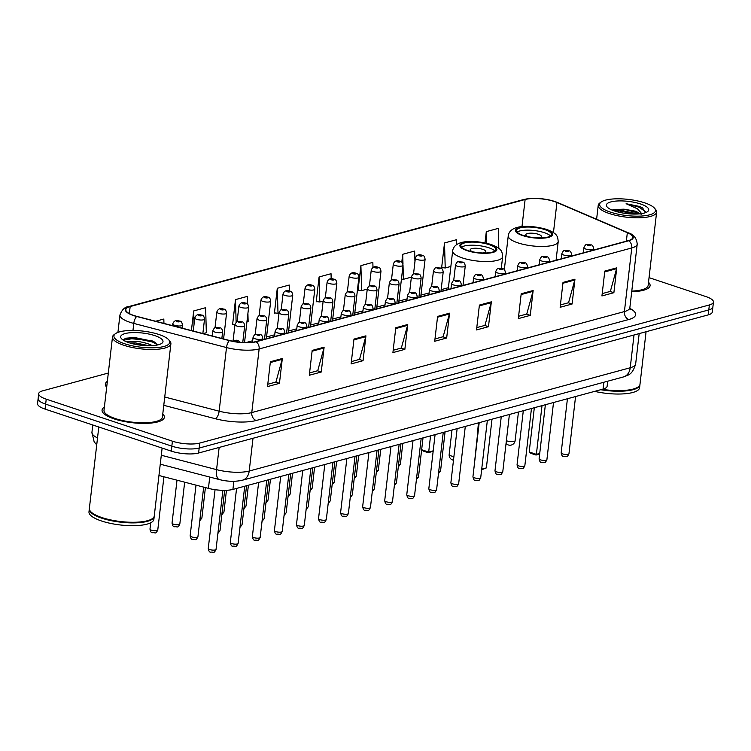 <?xml version="1.0" encoding="UTF-8"?>
<svg xmlns="http://www.w3.org/2000/svg" width="751" height="751" viewBox="0 0 751 751"><rect width="100%" height="100%" fill="white"/><g stroke="black" fill="none" stroke-linecap="round" stroke-linejoin="round"><path stroke-width="1.13" d="M607.7 381.198L607.127 386.221A19.601 5.661 -173.4 0 1 603.044 389.093L232.913 489.417A19.601 5.661 -173.4 0 1 208.431 488.366L158.949 475.486M108.322 373.04L42.779 390.802A19.601 5.661 6.6 0 0 38.705 393.674L37.55 403.616A19.601 5.661 6.6 0 0 45.079 409.107L171.275 451.126A19.601 5.661 6.6 0 0 198.602 453.013L708.221 314.885A19.601 5.661 6.6 0 0 712.295 312.012L712.877 307.037A19.601 5.661 6.6 0 1 708.794 309.91A19.601 5.661 6.6 0 0 712.877 307.037L713.45 302.071A19.601 5.661 6.6 0 0 705.921 296.579L649.042 277.635M38.705 393.674A19.601 5.661 6.6 0 0 46.224 399.166L172.42 441.184L171.848 446.16A19.601 5.661 6.6 0 0 199.184 448.047L708.794 309.91L199.184 448.047A19.601 5.661 6.6 0 1 171.848 446.16L45.651 404.132L171.848 446.16L171.275 451.126M38.123 398.65A19.601 5.661 6.6 0 0 45.651 404.132A19.601 5.661 6.6 0 1 38.123 398.65M114.105 418.88A31.364 9.068 6.6 0 0 146.454 423.357A31.364 9.068 6.6 0 0 164.366 417.303A31.364 9.068 6.6 0 0 162.779 413.951A31.364 9.068 6.6 0 1 164.366 417.303A31.364 9.068 6.6 0 1 146.454 423.357A31.364 9.068 6.6 0 1 114.105 418.88A31.364 9.068 6.6 0 1 102.061 410.093A31.364 9.068 6.6 0 0 114.105 418.88M631.704 291.717A31.364 9.068 6.6 0 0 650.094 285.643A31.364 9.068 6.6 0 0 648.507 282.292A31.364 9.068 6.6 0 1 650.094 285.643A31.364 9.068 6.6 0 1 631.704 291.717M133.847 315.476A20.906 6.046 -173.4 0 1 125.821 309.619A20.906 6.046 -173.4 0 1 130.167 306.558L525.118 199.503A20.906 6.046 -173.4 0 1 556.932 202.517L627.338 232.697A20.906 6.046 -173.4 0 1 632.708 237.56A20.906 6.046 -173.4 0 1 628.362 240.62L255.734 341.621A20.906 6.046 -173.4 0 1 229.618 340.503L136.889 316.368A20.906 6.046 -173.4 0 1 133.847 315.476M133.528 315.561A21.432 6.196 6.6 0 0 136.644 316.481L229.374 340.616A21.432 6.196 6.6 0 0 256.138 341.761L628.765 240.752A21.432 6.196 6.6 0 0 627.723 232.641L557.317 202.451A21.432 6.196 6.6 0 0 524.714 199.362L129.763 306.417A21.432 6.196 6.6 0 0 133.528 315.561M456.589 244.666L456.448 239.719L444.508 242.958L441.635 267.807L442.283 267.638M372.984 267.506L372.843 262.381L360.902 265.619L358.02 290.468L358.668 290.299M247.652 304.296L247.426 296.373L235.485 299.611L232.613 324.47L233.261 324.291M289.407 291.078L289.238 285.042L277.288 288.281L274.415 313.139L275.063 312.96M331.182 278.874L331.041 273.711L319.091 276.95L316.218 301.799L316.866 301.63M104.37 407.192A31.364 9.068 6.6 0 0 102.061 410.093A31.364 9.068 6.6 0 1 104.37 407.192M172.42 441.184A19.601 5.661 6.6 0 0 199.757 443.071L709.366 304.944A19.601 5.661 6.6 0 0 713.45 302.071M533.144 290.515L530.272 315.364L518.331 318.602L521.203 293.744L533.144 290.515A5.229 4.055 -105.2 0 1 532.985 291.35L521.11 294.57M574.956 279.175L572.074 304.033L560.133 307.272L563.006 282.414L574.956 279.175A5.229 4.055 -105.2 0 1 574.787 280.02L562.912 283.24M616.759 267.844L613.877 292.702L601.936 295.941L604.808 271.083L616.759 267.844A5.229 4.055 -105.2 0 1 616.59 268.689L604.715 271.909M407.737 324.507L404.855 349.356L392.914 352.595L395.786 327.746L407.737 324.507A5.229 4.055 -105.2 0 1 407.568 325.343L395.693 328.562M365.934 335.838L363.052 360.687L351.111 363.925L353.984 339.076L365.934 335.838A5.229 4.055 -105.2 0 1 365.765 336.683L353.89 339.893M324.122 347.169L321.25 372.017L309.309 375.256L312.181 350.407L324.122 347.169A5.229 4.055 -105.2 0 1 323.963 348.013L312.087 351.233M282.32 358.499L279.447 383.348L267.506 386.587L270.379 361.738L282.32 358.499A5.229 4.055 -105.2 0 1 282.16 359.344L270.285 362.564M491.342 301.846L488.469 326.694L476.519 329.933L479.401 305.075L491.342 301.846A5.229 4.055 -105.2 0 1 491.182 302.681L479.307 305.901M449.539 313.176L446.667 338.025L434.716 341.264L437.598 316.415L449.539 313.176A5.229 4.055 -105.2 0 1 449.38 314.012L437.495 317.232M414.946 261.677L414.646 251.05L402.705 254.289L401.785 262.193M498.824 248.393L498.251 228.388L486.31 231.627L485.005 242.883M203.099 333.604L206.337 332.731L205.624 307.703L193.683 310.942L191.411 330.562M163.943 323.409L163.821 319.044L155.654 321.25M446.667 338.025L442.921 336.777M434.989 338.936L443.137 336.72L449.38 314.012M488.469 326.694L484.733 325.446M476.791 327.596L484.949 325.39L491.182 302.681M279.447 383.348L275.711 382.109M267.769 384.259L275.927 382.043L282.16 359.344M321.25 372.017L317.513 370.778M309.572 372.928L317.729 370.712L323.963 348.013M363.052 360.687L359.316 359.447M351.384 361.597L359.532 359.382L365.765 336.683M404.855 349.356L401.118 348.107M393.186 350.266L401.334 348.051L407.568 325.343M613.877 292.702L610.141 291.454M602.208 293.603L610.356 291.397L616.59 268.689M572.074 304.033L568.338 302.784M560.406 304.934L568.554 302.728L574.787 280.02M530.272 315.364L526.535 314.115M518.594 316.265L526.751 314.059L532.985 291.35M319.091 276.95L319.804 301.968L316.246 301.555M323.146 301.067L319.804 301.968M277.288 288.281L278.001 313.298L274.444 312.885M279.034 313.026L278.001 313.298M235.485 299.611L236.133 322.451M247.914 313.374L248.14 321.4L246.948 321.719M234.979 324.488L232.641 324.216M193.683 310.942L194.058 324.244M360.902 265.619L361.616 290.637L358.049 290.224M367.258 289.107L361.616 290.637M402.705 254.289L402.987 264.174M403.015 265.403L403.418 279.306L401.438 279.081M411.37 277.147L403.418 279.306M444.508 242.958L445.221 267.976L441.663 267.563M450.863 266.445L445.221 267.976M486.31 231.627L486.639 243.249M158.959 334.505A28.097 8.12 6.6 0 0 115.513 333.632A28.097 8.12 6.6 0 0 124.722 343.789A28.097 8.12 6.6 0 0 157.419 347.572A28.097 8.12 6.6 0 0 168.722 339.79A28.097 8.12 6.6 0 0 158.959 334.505M115.513 333.632L114.152 334.617A29.402 8.496 6.6 0 0 112.49 337.011A29.402 8.496 6.6 0 0 123.774 345.244A29.402 8.496 6.6 0 0 154.105 349.44A29.402 8.496 6.6 0 0 170.899 343.77A29.402 8.496 6.6 0 0 169.829 341.057L168.722 339.79M112.49 337.011L104.004 410.318A29.402 8.496 6.6 0 0 115.297 418.56A29.402 8.496 6.6 0 0 145.628 422.757A29.402 8.496 6.6 0 0 162.413 417.077L170.899 343.77M98.794 426.99L89.369 508.427A32.668 9.444 6.6 0 0 90.552 511.431A32.668 9.444 6.6 0 0 101.911 517.57A32.668 9.444 6.6 0 0 152.425 518.584A32.668 9.444 6.6 0 0 154.265 515.928L162.122 448.084M90.693 511.591A32.34 9.35 6.6 0 0 90.833 511.75A32.34 9.35 6.6 0 0 102.07 517.833A32.34 9.35 6.6 0 0 152.087 518.838A32.34 9.35 6.6 0 0 152.246 518.716M89.35 508.737A32.668 9.444 6.6 0 0 89.294 509.047A32.668 9.444 6.6 0 0 101.836 518.199A32.668 9.444 6.6 0 0 135.537 522.856A32.668 9.444 6.6 0 0 154.199 516.557A32.668 9.444 6.6 0 0 154.218 516.237M89.294 509.047L88.975 511.844A32.668 9.444 6.6 0 0 101.516 520.987A32.668 9.444 6.6 0 0 135.218 525.653A32.668 9.444 6.6 0 0 153.871 519.345L154.199 516.557M126.093 341.621L129.519 341.498C135.612 340.766 142.418 341.752 149.937 344.474L152.331 345.638M129.519 341.498A14.767 4.271 6.6 0 0 127.632 342.231M129.839 342.982L135.34 342.869L149.027 345.732M128.853 342.663A21.3 6.158 6.6 0 0 161.803 343.329A21.3 6.158 6.6 0 0 154.819 335.631A21.3 6.158 6.6 0 0 130.026 332.749A21.3 6.158 6.6 0 0 121.455 338.654A21.3 6.158 6.6 0 0 128.853 342.663M157.381 345L154.772 342.165L151.608 340.607L125.586 338.194L123.314 340.072M123.399 340.231L134.41 338.279L152.322 341.949L157.269 344.653M138.353 344.887L140.146 345.141M125.464 338.241L134.504 337.499L152.406 341.17L155.373 342.559M132.336 343.676L146.483 345.685M467.629 250.468A17.639 5.097 6.6 0 0 485.822 252.984A17.639 5.097 6.6 0 0 495.895 249.576A17.639 5.097 6.6 0 0 489.126 244.638A17.639 5.097 6.6 0 0 470.924 242.122A17.639 5.097 6.6 0 0 460.851 245.521A17.639 5.097 6.6 0 0 467.629 250.468M494.871 251.031A17.639 5.097 6.6 0 0 488.77 247.746A17.639 5.097 6.6 0 0 461.518 247.173M421.649 449.727L428.68 452.064L430.558 435.843M433.167 451.173L428.305 452.75L428.68 452.064L433.205 450.835M428.305 452.75L423.17 451.041L421.64 449.793M474.05 467.169L478.734 422.785M481.71 469.178L486.366 467.911L492.008 419.189M486.366 467.911L481.635 469.779M482.668 252.974A7.839 2.262 6.6 0 0 485.803 251.557A7.839 2.262 6.6 0 0 482.79 249.36A7.839 2.262 6.6 0 0 474.707 248.243A7.839 2.262 6.6 0 0 470.229 249.754A7.839 2.262 6.6 0 0 472.952 251.857M523.203 235.401A17.639 5.097 6.6 0 0 541.405 237.917A17.639 5.097 6.6 0 0 551.478 234.509A17.639 5.097 6.6 0 0 544.7 229.571A17.639 5.097 6.6 0 0 526.507 227.055A17.639 5.097 6.6 0 0 516.435 230.454A17.639 5.097 6.6 0 0 523.203 235.401M550.455 235.964A17.639 5.097 6.6 0 0 544.344 232.679A17.639 5.097 6.6 0 0 517.092 232.106M477.354 434.707L478.434 422.869M542.015 405.634L536.374 454.355L529.192 451.961L534.318 407.718M539.659 454.055L536.007 455.04L536.374 454.355L539.725 453.444M536.007 455.04L530.873 453.332L529.192 451.961M538.251 237.917A7.839 2.262 6.6 0 0 541.387 236.49A7.839 2.262 6.6 0 0 538.373 234.293A7.839 2.262 6.6 0 0 530.281 233.176A7.839 2.262 6.6 0 0 525.803 234.688A7.839 2.262 6.6 0 0 528.535 236.79M644.687 202.845A28.097 8.12 6.6 0 0 601.241 201.972A28.097 8.12 6.6 0 0 610.441 212.129A28.097 8.12 6.6 0 0 643.147 215.912A28.097 8.12 6.6 0 0 654.45 208.13A28.097 8.12 6.6 0 0 644.687 202.845M601.241 201.972L599.871 202.958A29.402 8.496 6.6 0 0 598.218 205.352A29.402 8.496 6.6 0 0 609.502 213.584A29.402 8.496 6.6 0 0 639.833 217.781A29.402 8.496 6.6 0 0 656.627 212.111A29.402 8.496 6.6 0 0 655.557 209.407L654.45 208.13M641.176 214.279L635.844 211.256L623.978 209.182L635.721 212.345L638.669 213.941M645.494 212.683L642.603 207.933L639.927 206.544L626.109 203.709L637.43 208.806L640.894 212.608M614.581 211.003A21.3 6.158 6.6 0 0 647.522 211.669A21.3 6.158 6.6 0 0 640.547 203.972A21.3 6.158 6.6 0 0 615.745 201.099A21.3 6.158 6.6 0 0 607.174 207.004A21.3 6.158 6.6 0 0 614.581 211.003M623.978 209.182L612.872 209.576M594.623 391.374A32.668 9.444 6.6 0 0 639.599 387.694L639.918 384.897A32.668 9.444 6.6 0 0 639.936 384.578M600.725 389.722A32.668 9.444 6.6 0 0 639.918 384.897M601.682 389.459A32.34 9.35 6.6 0 0 637.806 387.178A32.34 9.35 6.6 0 0 637.975 387.056M602.189 389.318A32.668 9.444 6.6 0 0 638.153 386.934A32.668 9.444 6.6 0 0 639.993 384.277L646.076 331.726M631.779 291.078A29.402 8.496 6.6 0 0 648.141 285.418L656.627 212.111M626.109 203.709L638.97 207.163L645.71 211.801M614.393 210.937L619.246 210.975L635.421 214.073M639.927 206.544L642.706 207.999M612.253 210.139L619.359 209.989L637.956 213.988M209.745 477.063L208.431 488.366M233.852 481.297L232.913 489.417M603.832 382.25L603.044 389.093M96.719 444.874L94.147 441.795L91.932 432.36A26.135 7.557 6.6 0 0 97.527 437.917M198.602 453.013L199.757 443.071M45.079 409.107L46.224 399.166M708.221 314.885L709.366 304.944M161.287 455.247L216.57 469.638L219.142 447.446M242.376 480.227A13.067 10.129 -105.2 0 0 249.21 471.037L630.23 367.755A26.135 7.557 6.6 0 0 635.665 363.925C632.089 375.678 628.024 374.824 623.386 376.955L242.376 480.227C235.119 481.851 227.44 481.626 219.339 479.56A13.067 5.464 -75.4 0 1 216.57 469.638A26.135 7.557 6.6 0 0 249.21 471.037L253.003 438.274M623.386 376.955A13.067 10.129 -105.2 0 0 630.23 367.755L634.022 334.993M130.167 306.558L129.36 313.589M628.765 240.752A6.534 5.069 74.8 0 1 631.769 247.952L259.142 348.952A26.135 7.557 -173.4 0 1 226.502 347.553L133.781 323.418A26.135 7.557 -173.4 0 1 129.97 322.301A26.135 7.557 -173.4 0 1 119.935 314.979L117.926 332.393M136.644 316.481A6.534 2.732 -75.4 0 0 133.781 323.418L132.965 330.459M229.374 340.616A6.534 2.732 -75.4 0 0 226.502 347.553L219.142 411.182A26.135 7.557 6.6 0 0 251.782 412.571L259.142 348.952A6.534 5.069 -105.2 0 0 256.138 341.761M627.723 232.641A6.534 4.487 -66.8 0 1 628.258 232.81C633.637 234.34 636.613 238.114 637.214 244.122A26.135 7.557 -173.4 0 1 631.769 247.952L624.41 311.571A26.135 7.557 6.6 0 0 629.854 307.741L630.249 309.797M557.317 202.451A6.534 4.487 -66.8 0 1 557.862 202.629C546.259 198.367 534.89 197.325 523.747 199.503L128.796 306.558A6.534 5.069 74.8 0 1 129.763 306.417M524.714 199.362A6.534 5.069 -105.2 0 0 523.747 199.503M629.826 308.351A32.668 9.444 -173.4 0 1 628.822 319.494L256.194 420.494A32.668 9.444 -173.4 0 1 215.396 418.748L163.774 405.315M106.68 387.216A32.668 9.444 -173.4 0 1 107.365 381.301M164.741 397.016L219.142 411.182A6.534 2.732 104.6 0 1 215.396 418.748M256.194 420.494A6.534 5.069 -105.2 0 1 251.782 412.571L624.41 311.571A6.534 5.069 -105.2 0 0 628.822 319.494M627.338 232.697L626.362 241.155M556.932 202.517L553.449 232.622M525.118 199.503L521.983 226.633M448.413 287.699L441.156 289.661M429.121 292.928L420.945 295.143M407.07 298.898L398.884 301.123M385.01 304.878L376.833 307.103M362.958 310.858L354.772 313.073M340.898 316.838L332.712 319.053M318.846 322.817L310.661 325.033M296.786 328.797L288.6 331.013M274.725 334.777L266.549 336.992M252.674 340.757L245.793 342.616M489.718 244.479A18.615 5.379 6.6 0 0 463.752 242.686A18.615 5.379 6.6 0 0 467.028 250.627A18.615 5.379 6.6 0 0 492.994 252.42A18.615 5.379 6.6 0 0 489.718 244.479M462.325 257.922A25.149 7.266 -173.4 0 1 452.665 250.872C454.299 239.034 475.984 240.095 491.07 244.488C502.109 248.684 502.034 251.332 502.644 256.654A25.149 7.266 -173.4 0 1 488.272 261.508A25.149 7.266 -173.4 0 1 462.325 257.922M453.914 456.533A5.229 1.511 -173.4 0 1 451.182 455.932A5.229 1.511 -173.4 0 1 449.173 454.468A5.229 5.229 0 0 0 453.482 460.213M545.301 229.412A18.615 5.379 6.6 0 0 519.335 227.619A18.615 5.379 6.6 0 0 522.612 235.561A18.615 5.379 6.6 0 0 548.577 237.354A18.615 5.379 6.6 0 0 545.301 229.412M517.908 242.855A25.149 7.266 -173.4 0 1 508.249 235.805C509.882 223.967 531.558 225.028 546.644 229.421C557.683 233.617 557.608 236.274 558.218 241.587A25.149 7.266 -173.4 0 1 543.855 246.441A25.149 7.266 -173.4 0 1 517.908 242.855M506.043 443.475A5.229 5.229 0 0 0 515.139 440.602A5.229 1.511 -173.4 0 1 514.05 441.363A5.229 1.511 -173.4 0 1 506.756 440.865A5.229 1.511 -173.4 0 1 506.362 440.724M151.486 530.168A3.924 1.136 6.6 0 0 155.532 530.722A3.924 1.136 6.6 0 0 157.776 529.971C155.523 534.496 155.889 532.403 152.444 532.722C151.326 532.947 150.5 531.736 149.984 529.07A3.924 1.136 6.6 0 0 151.486 530.168M182.108 328.14L182.465 325.052A4.9 1.418 -173.4 0 1 179.667 326A4.9 1.418 -173.4 0 1 174.617 325.296A4.9 1.418 -173.4 0 1 172.73 323.925L172.533 325.643M176.964 321.653A1.633 0.469 6.6 0 0 179.245 321.813A1.633 0.469 6.6 0 0 178.954 321.109A1.633 0.469 6.6 0 0 176.673 320.959A1.633 0.469 6.6 0 0 176.964 321.653M173.547 524.189A3.924 1.136 6.6 0 0 177.593 524.752A3.924 1.136 6.6 0 0 179.827 523.991C177.574 528.516 177.94 526.423 174.504 526.751C173.378 526.977 172.561 525.756 172.045 523.09A3.924 1.136 6.6 0 0 173.547 524.189M202.854 333.538L204.525 319.072A4.9 1.418 -173.4 0 1 201.728 320.02A4.9 1.418 -173.4 0 1 196.668 319.325A4.9 1.418 -173.4 0 1 194.791 317.945L193.27 331.05M199.024 315.673A1.633 0.469 6.6 0 0 201.296 315.833A1.633 0.469 6.6 0 0 201.015 315.138A1.633 0.469 6.6 0 0 198.733 314.979A1.633 0.469 6.6 0 0 199.024 315.673M200.01 518.753A3.924 1.136 6.6 0 0 201.888 518.012L199.785 520.743M223.591 338.936L226.577 313.092A4.9 1.418 -173.4 0 1 223.779 314.04A4.9 1.418 -173.4 0 1 218.729 313.345A4.9 1.418 -173.4 0 1 216.842 311.965L215.011 327.84M221.076 309.694A1.633 0.469 6.6 0 0 223.357 309.853A1.633 0.469 6.6 0 0 223.066 309.159A1.633 0.469 6.6 0 0 220.794 308.999A1.633 0.469 6.6 0 0 221.076 309.694M222.071 512.773A3.924 1.136 6.6 0 0 223.939 512.032L221.836 514.764M244.535 342.597L248.637 307.121A4.9 1.418 -173.4 0 1 245.84 308.06A4.9 1.418 -173.4 0 1 240.78 307.366A4.9 1.418 -173.4 0 1 238.902 305.995L237.063 321.86M243.136 303.714A1.633 0.469 6.6 0 0 245.408 303.873A1.633 0.469 6.6 0 0 245.126 303.179A1.633 0.469 6.6 0 0 242.845 303.019A1.633 0.469 6.6 0 0 243.136 303.714M244.122 506.794A3.924 1.136 6.6 0 0 245.999 506.052L243.897 508.784M266.342 338.748L270.698 301.142A4.9 1.418 -173.4 0 1 267.891 302.08A4.9 1.418 -173.4 0 1 262.841 301.386A4.9 1.418 -173.4 0 1 260.963 300.015L259.123 315.88M265.187 297.743A1.633 0.469 6.6 0 0 267.469 297.894A1.633 0.469 6.6 0 0 267.178 297.199A1.633 0.469 6.6 0 0 264.906 297.039A1.633 0.469 6.6 0 0 265.187 297.743M266.183 500.814A3.924 1.136 6.6 0 0 268.051 500.072L265.948 502.804M288.403 332.768L292.749 295.162A4.9 1.418 -173.4 0 1 289.952 296.11A4.9 1.418 -173.4 0 1 284.901 295.406A4.9 1.418 -173.4 0 1 283.014 294.035L281.184 309.91M287.248 291.764A1.633 0.469 6.6 0 0 289.529 291.914A1.633 0.469 6.6 0 0 289.238 291.219A1.633 0.469 6.6 0 0 286.957 291.059A1.633 0.469 6.6 0 0 287.248 291.764M288.243 494.834A3.924 1.136 6.6 0 0 290.111 494.102L288.009 496.824M310.454 326.788L314.81 289.182A4.9 1.418 -173.4 0 1 312.012 290.13A4.9 1.418 -173.4 0 1 306.952 289.426A4.9 1.418 -173.4 0 1 305.075 288.055L303.235 303.93M309.309 285.784A1.633 0.469 6.6 0 0 311.581 285.943A1.633 0.469 6.6 0 0 311.299 285.239A1.633 0.469 6.6 0 0 309.018 285.089A1.633 0.469 6.6 0 0 309.309 285.784M310.294 488.854A3.924 1.136 6.6 0 0 312.172 488.122L310.069 490.854M332.515 320.808L336.861 283.202A4.9 1.418 -173.4 0 1 334.064 284.15A4.9 1.418 -173.4 0 1 329.013 283.446A4.9 1.418 -173.4 0 1 327.126 282.076L325.296 297.95M331.36 279.804A1.633 0.469 6.6 0 0 333.641 279.963A1.633 0.469 6.6 0 0 333.35 279.259A1.633 0.469 6.6 0 0 331.078 279.109A1.633 0.469 6.6 0 0 331.36 279.804M332.355 482.874A3.924 1.136 6.6 0 0 334.223 482.142L332.12 484.874M354.566 314.829L358.922 277.222A4.9 1.418 -173.4 0 1 356.124 278.17A4.9 1.418 -173.4 0 1 351.064 277.466A4.9 1.418 -173.4 0 1 349.187 276.096L347.347 291.97M353.421 273.824A1.633 0.469 6.6 0 0 355.692 273.984A1.633 0.469 6.6 0 0 355.411 273.289A1.633 0.469 6.6 0 0 353.13 273.129A1.633 0.469 6.6 0 0 353.421 273.824M354.406 476.904A3.924 1.136 6.6 0 0 356.284 476.162L354.181 478.894M376.626 308.849L380.982 271.242A4.9 1.418 -173.4 0 1 378.175 272.191A4.9 1.418 -173.4 0 1 373.125 271.496A4.9 1.418 -173.4 0 1 371.247 270.116L369.408 285.99M375.472 267.844A1.633 0.469 6.6 0 0 377.753 268.004A1.633 0.469 6.6 0 0 377.462 267.309A1.633 0.469 6.6 0 0 375.19 267.149A1.633 0.469 6.6 0 0 375.472 267.844M376.467 470.924A3.924 1.136 6.6 0 0 378.335 470.182L376.232 472.914M398.687 302.869L403.034 265.263A4.9 1.418 -173.4 0 1 400.236 266.211A4.9 1.418 -173.4 0 1 395.186 265.516A4.9 1.418 -173.4 0 1 393.299 264.136L391.468 280.01M397.532 261.864A1.633 0.469 6.6 0 0 399.814 262.024A1.633 0.469 6.6 0 0 399.523 261.329A1.633 0.469 6.6 0 0 397.241 261.17A1.633 0.469 6.6 0 0 397.532 261.864M398.528 464.944A3.924 1.136 6.6 0 0 400.396 464.202L398.293 466.934M420.738 296.898L425.094 259.292A4.9 1.418 -173.4 0 1 422.297 260.231A4.9 1.418 -173.4 0 1 417.237 259.536A4.9 1.418 -173.4 0 1 415.359 258.166L413.519 274.031M419.593 255.884A1.633 0.469 6.6 0 0 421.865 256.044A1.633 0.469 6.6 0 0 421.583 255.349A1.633 0.469 6.6 0 0 419.302 255.19A1.633 0.469 6.6 0 0 419.593 255.884M197.935 536.683C195.682 541.208 196.058 539.115 192.613 539.443C191.496 539.744 190.679 538.523 190.153 535.782A3.924 1.136 6.6 0 0 191.655 536.881A3.924 1.136 6.6 0 0 195.701 537.444A3.924 1.136 6.6 0 0 197.935 536.683L203.671 487.127M214.777 332.017A4.9 1.418 -173.4 0 1 212.899 330.637C215.18 326.112 214.626 327.849 219.79 327.83C221.254 327.68 222.202 328.994 222.634 331.764A4.9 1.418 -173.4 0 1 219.836 332.712A4.9 1.418 -173.4 0 1 214.777 332.017M219.123 327.83A1.633 0.469 6.6 0 0 216.842 327.671A1.633 0.469 6.6 0 0 217.133 328.365A1.633 0.469 6.6 0 0 219.405 328.525A1.633 0.469 6.6 0 0 219.123 327.83M236.837 326.037A4.9 1.418 -173.4 0 1 234.96 324.657C237.232 320.133 236.687 321.869 241.85 321.86C243.305 321.7 244.253 323.014 244.695 325.784A4.9 1.418 -173.4 0 1 241.888 326.732A4.9 1.418 -173.4 0 1 236.837 326.037M241.174 321.85A1.633 0.469 6.6 0 0 238.902 321.691A1.633 0.469 6.6 0 0 239.184 322.386A1.633 0.469 6.6 0 0 241.465 322.545A1.633 0.469 6.6 0 0 241.174 321.85M218.119 531.445A3.924 1.136 6.6 0 0 219.996 530.704L224.662 490.347M258.898 320.057A4.9 1.418 -173.4 0 1 257.011 318.687C259.292 314.153 258.748 315.889 263.911 315.88C265.366 315.72 266.314 317.035 266.746 319.813A4.9 1.418 -173.4 0 1 263.948 320.752A4.9 1.418 -173.4 0 1 258.898 320.057M263.235 315.871A1.633 0.469 6.6 0 0 260.954 315.711A1.633 0.469 6.6 0 0 261.245 316.406A1.633 0.469 6.6 0 0 263.526 316.565A1.633 0.469 6.6 0 0 263.235 315.871M240.179 525.465A3.924 1.136 6.6 0 0 242.047 524.724L246.563 485.719M280.949 314.078A4.9 1.418 -173.4 0 1 279.072 312.707C281.343 308.173 280.799 309.91 285.962 309.9C287.417 309.75 288.365 311.055 288.806 313.834A4.9 1.418 -173.4 0 1 286.009 314.772A4.9 1.418 -173.4 0 1 280.949 314.078M285.296 309.891A1.633 0.469 6.6 0 0 283.014 309.731A1.633 0.469 6.6 0 0 283.296 310.435A1.633 0.469 6.6 0 0 285.577 310.585A1.633 0.469 6.6 0 0 285.296 309.891M262.24 519.485A3.924 1.136 6.6 0 0 264.108 518.744L268.623 479.739M303.01 308.098A4.9 1.418 -173.4 0 1 301.123 306.727C303.404 302.193 302.86 303.93 308.023 303.92C309.478 303.77 310.426 305.075 310.858 307.854A4.9 1.418 -173.4 0 1 308.06 308.802A4.9 1.418 -173.4 0 1 303.01 308.098M307.347 303.911A1.633 0.469 6.6 0 0 305.066 303.751A1.633 0.469 6.6 0 0 305.357 304.455A1.633 0.469 6.6 0 0 307.638 304.606A1.633 0.469 6.6 0 0 307.347 303.911M284.291 513.506A3.924 1.136 6.6 0 0 286.169 512.764L290.675 473.759M325.061 302.118A4.9 1.418 -173.4 0 1 323.183 300.747C325.465 296.213 324.911 297.95 330.074 297.94C331.538 297.79 332.486 299.095 332.918 301.874A4.9 1.418 -173.4 0 1 330.121 302.822A4.9 1.418 -173.4 0 1 325.061 302.118M329.407 297.931A1.633 0.469 6.6 0 0 327.126 297.781A1.633 0.469 6.6 0 0 327.417 298.476A1.633 0.469 6.6 0 0 329.689 298.635A1.633 0.469 6.6 0 0 329.407 297.931M306.352 507.526A3.924 1.136 6.6 0 0 308.22 506.794L312.735 467.779M347.122 296.138A4.9 1.418 -173.4 0 1 345.235 294.767C347.516 290.233 346.971 291.97 352.135 291.961C353.59 291.81 354.538 293.125 354.979 295.894A4.9 1.418 -173.4 0 1 352.172 296.842A4.9 1.418 -173.4 0 1 347.122 296.138M351.459 291.951A1.633 0.469 6.6 0 0 349.187 291.801A1.633 0.469 6.6 0 0 349.468 292.496A1.633 0.469 6.6 0 0 351.75 292.655A1.633 0.469 6.6 0 0 351.459 291.951M328.403 501.546A3.924 1.136 6.6 0 0 330.28 500.814L334.796 461.799M369.173 290.158A4.9 1.418 -173.4 0 1 367.295 288.788C369.576 284.263 369.032 286 374.195 285.981C375.65 285.831 376.598 287.145 377.03 289.914A4.9 1.418 -173.4 0 1 374.233 290.862A4.9 1.418 -173.4 0 1 369.173 290.158M373.519 285.981A1.633 0.469 6.6 0 0 371.238 285.821A1.633 0.469 6.6 0 0 371.529 286.516A1.633 0.469 6.6 0 0 373.801 286.675A1.633 0.469 6.6 0 0 373.519 285.981M350.464 495.566A3.924 1.136 6.6 0 0 352.332 494.834L356.847 455.819M391.233 284.188A4.9 1.418 -173.4 0 1 389.356 282.808C391.628 278.283 391.083 280.02 396.246 280.001C397.701 279.851 398.65 281.165 399.091 283.934A4.9 1.418 -173.4 0 1 396.293 284.882A4.9 1.418 -173.4 0 1 391.233 284.188M395.57 280.001A1.633 0.469 6.6 0 0 393.299 279.841A1.633 0.469 6.6 0 0 393.58 280.536A1.633 0.469 6.6 0 0 395.861 280.696A1.633 0.469 6.6 0 0 395.57 280.001M372.515 489.596A3.924 1.136 6.6 0 0 374.392 488.854L378.908 449.849M413.294 278.208A4.9 1.418 -173.4 0 1 411.407 276.828C413.688 272.303 413.144 274.04 418.307 274.031C419.762 273.871 420.71 275.185 421.142 277.954A4.9 1.418 -173.4 0 1 418.345 278.903A4.9 1.418 -173.4 0 1 413.294 278.208M417.631 274.021A1.633 0.469 6.6 0 0 415.35 273.862A1.633 0.469 6.6 0 0 415.641 274.556A1.633 0.469 6.6 0 0 417.922 274.716A1.633 0.469 6.6 0 0 417.631 274.021M394.575 483.616A3.924 1.136 6.6 0 0 396.453 482.874L400.959 443.869M435.345 272.228A4.9 1.418 -173.4 0 1 433.468 270.858C435.749 266.323 435.195 268.06 440.358 268.051C441.823 267.891 442.761 269.205 443.203 271.984A4.9 1.418 -173.4 0 1 440.405 272.923A4.9 1.418 -173.4 0 1 435.345 272.228M439.692 268.041A1.633 0.469 6.6 0 0 437.411 267.882A1.633 0.469 6.6 0 0 437.702 268.576A1.633 0.469 6.6 0 0 439.973 268.736A1.633 0.469 6.6 0 0 439.692 268.041M416.636 477.636A3.924 1.136 6.6 0 0 418.504 476.894L423.02 437.889M457.406 266.248A4.9 1.418 -173.4 0 1 455.519 264.878C457.8 260.344 457.256 262.08 462.419 262.071C463.874 261.921 464.822 263.225 465.254 266.004A4.9 1.418 -173.4 0 1 462.456 266.943A4.9 1.418 -173.4 0 1 457.406 266.248M461.743 262.061A1.633 0.469 6.6 0 0 459.471 261.902A1.633 0.469 6.6 0 0 459.753 262.606A1.633 0.469 6.6 0 0 462.034 262.756A1.633 0.469 6.6 0 0 461.743 262.061M438.687 471.656A3.924 1.136 6.6 0 0 440.565 470.915L445.071 431.909M216.044 549.375C213.791 553.9 214.166 551.807 210.721 552.135C209.604 552.436 208.787 551.215 208.262 548.474A3.924 1.136 6.6 0 0 209.764 549.572A3.924 1.136 6.6 0 0 213.81 550.136A3.924 1.136 6.6 0 0 216.044 549.375L222.878 490.337M237.232 340.522A1.633 0.469 6.6 0 0 234.95 340.363A1.633 0.469 6.6 0 0 235.241 341.057A1.633 0.469 6.6 0 0 237.513 341.217A1.633 0.469 6.6 0 0 237.232 340.522M238.105 543.395C235.852 547.92 236.218 545.827 232.782 546.155C231.665 546.456 230.839 545.235 230.313 542.494A3.924 1.136 6.6 0 0 231.824 543.593A3.924 1.136 6.6 0 0 235.861 544.156A3.924 1.136 6.6 0 0 238.105 543.395L244.723 486.216M254.946 338.729A4.9 1.418 -173.4 0 1 253.068 337.349C255.34 332.824 254.796 334.561 259.959 334.552C261.414 334.392 262.362 335.706 262.803 338.476A4.9 1.418 -173.4 0 1 260.006 339.424A4.9 1.418 -173.4 0 1 254.946 338.729M259.283 334.542A1.633 0.469 6.6 0 0 257.011 334.383A1.633 0.469 6.6 0 0 257.293 335.077A1.633 0.469 6.6 0 0 259.574 335.237A1.633 0.469 6.6 0 0 259.283 334.542M260.165 537.416C257.912 541.94 258.278 539.856 254.833 540.176C253.716 540.476 252.899 539.256 252.374 536.514A3.924 1.136 6.6 0 0 253.876 537.613A3.924 1.136 6.6 0 0 257.922 538.176A3.924 1.136 6.6 0 0 260.165 537.416L266.774 480.236M277.006 332.749A4.9 1.418 -173.4 0 1 275.119 331.379C277.401 326.845 276.856 328.581 282.019 328.572C283.474 328.412 284.422 329.727 284.854 332.505A4.9 1.418 -173.4 0 1 282.057 333.444A4.9 1.418 -173.4 0 1 277.006 332.749M281.343 328.562A1.633 0.469 6.6 0 0 279.062 328.403A1.633 0.469 6.6 0 0 279.353 329.098A1.633 0.469 6.6 0 0 281.634 329.257A1.633 0.469 6.6 0 0 281.343 328.562M282.216 531.436C279.963 535.97 280.33 533.877 276.894 534.196C275.777 534.496 274.95 533.285 274.425 530.535A3.924 1.136 6.6 0 0 275.936 531.633A3.924 1.136 6.6 0 0 279.982 532.196A3.924 1.136 6.6 0 0 282.216 531.436L288.835 474.256M299.058 326.769A4.9 1.418 -173.4 0 1 297.18 325.399C299.461 320.865 298.907 322.601 304.071 322.592C305.535 322.442 306.474 323.747 306.915 326.525A4.9 1.418 -173.4 0 1 304.117 327.464A4.9 1.418 -173.4 0 1 299.058 326.769M303.404 322.583A1.633 0.469 6.6 0 0 301.123 322.423A1.633 0.469 6.6 0 0 301.414 323.118A1.633 0.469 6.6 0 0 303.686 323.277A1.633 0.469 6.6 0 0 303.404 322.583M304.277 525.456C302.024 529.99 302.39 527.897 298.954 528.216C297.837 528.526 297.011 527.305 296.485 524.555A3.924 1.136 6.6 0 0 297.987 525.653A3.924 1.136 6.6 0 0 302.033 526.216A3.924 1.136 6.6 0 0 304.277 525.456L310.886 468.277M321.118 320.79A4.9 1.418 -173.4 0 1 319.231 319.419C321.512 314.885 320.968 316.622 326.131 316.612C327.586 316.462 328.534 317.767 328.966 320.546A4.9 1.418 -173.4 0 1 326.169 321.494A4.9 1.418 -173.4 0 1 321.118 320.79M325.455 316.603A1.633 0.469 6.6 0 0 323.183 316.443A1.633 0.469 6.6 0 0 323.465 317.147A1.633 0.469 6.6 0 0 325.746 317.298A1.633 0.469 6.6 0 0 325.455 316.603M326.328 519.485C324.075 524.01 324.451 521.917 321.006 522.236C319.888 522.546 319.072 521.325 318.546 518.584A3.924 1.136 6.6 0 0 320.048 519.683A3.924 1.136 6.6 0 0 324.094 520.236A3.924 1.136 6.6 0 0 326.328 519.485L332.946 462.306M343.169 314.81A4.9 1.418 -173.4 0 1 341.292 313.439C343.573 308.905 343.029 310.642 348.182 310.632C349.647 310.482 350.595 311.787 351.027 314.566A4.9 1.418 -173.4 0 1 348.229 315.514A4.9 1.418 -173.4 0 1 343.169 314.81M347.516 310.623A1.633 0.469 6.6 0 0 345.235 310.473A1.633 0.469 6.6 0 0 345.526 311.167A1.633 0.469 6.6 0 0 347.797 311.327A1.633 0.469 6.6 0 0 347.516 310.623M348.389 513.506C346.136 518.03 346.502 515.937 343.066 516.256C341.949 516.566 341.123 515.346 340.597 512.604A3.924 1.136 6.6 0 0 342.109 513.703A3.924 1.136 6.6 0 0 346.145 514.257A3.924 1.136 6.6 0 0 348.389 513.506L355.007 456.326M365.23 308.83A4.9 1.418 -173.4 0 1 363.353 307.459C365.624 302.925 365.08 304.662 370.243 304.653C371.698 304.502 372.646 305.817 373.087 308.586A4.9 1.418 -173.4 0 1 370.281 309.534A4.9 1.418 -173.4 0 1 365.23 308.83M369.567 304.643A1.633 0.469 6.6 0 0 367.295 304.493A1.633 0.469 6.6 0 0 367.577 305.188A1.633 0.469 6.6 0 0 369.858 305.347A1.633 0.469 6.6 0 0 369.567 304.643M370.44 507.526C368.187 512.051 368.563 509.957 365.117 510.276C364 510.586 363.184 509.366 362.658 506.625A3.924 1.136 6.6 0 0 364.16 507.723A3.924 1.136 6.6 0 0 368.206 508.277A3.924 1.136 6.6 0 0 370.44 507.526L377.058 450.347M387.291 302.85A4.9 1.418 -173.4 0 1 385.404 301.48C387.685 296.955 387.14 298.691 392.304 298.673C393.759 298.522 394.707 299.837 395.139 302.606A4.9 1.418 -173.4 0 1 392.341 303.554A4.9 1.418 -173.4 0 1 387.291 302.85M391.628 298.673A1.633 0.469 6.6 0 0 389.347 298.513A1.633 0.469 6.6 0 0 389.638 299.208A1.633 0.469 6.6 0 0 391.919 299.367A1.633 0.469 6.6 0 0 391.628 298.673M392.501 501.546C390.248 506.071 390.614 503.977 387.178 504.306C386.061 504.606 385.235 503.386 384.709 500.645A3.924 1.136 6.6 0 0 386.221 501.743A3.924 1.136 6.6 0 0 390.267 502.306A3.924 1.136 6.6 0 0 392.501 501.546L399.119 444.367M409.342 296.88A4.9 1.418 -173.4 0 1 407.464 295.5C409.736 290.975 409.192 292.712 414.355 292.693C415.819 292.543 416.758 293.857 417.199 296.626A4.9 1.418 -173.4 0 1 414.402 297.574A4.9 1.418 -173.4 0 1 409.342 296.88M413.688 292.693A1.633 0.469 6.6 0 0 411.407 292.533A1.633 0.469 6.6 0 0 411.698 293.228A1.633 0.469 6.6 0 0 413.97 293.388A1.633 0.469 6.6 0 0 413.688 292.693M414.561 495.566C412.308 500.091 412.675 497.997 409.229 498.326C408.112 498.626 407.295 497.406 406.77 494.665A3.924 1.136 6.6 0 0 408.272 495.763A3.924 1.136 6.6 0 0 412.318 496.327A3.924 1.136 6.6 0 0 414.561 495.566L421.17 438.387M431.403 290.9A4.9 1.418 -173.4 0 1 429.516 289.52C431.797 284.995 431.252 286.732 436.415 286.722C437.871 286.563 438.819 287.877 439.251 290.646A4.9 1.418 -173.4 0 1 436.453 291.595A4.9 1.418 -173.4 0 1 431.403 290.9M435.74 286.713A1.633 0.469 6.6 0 0 433.468 286.553A1.633 0.469 6.6 0 0 433.749 287.248A1.633 0.469 6.6 0 0 436.031 287.408A1.633 0.469 6.6 0 0 435.74 286.713M436.613 489.586C434.36 494.12 434.726 492.027 431.29 492.346C430.173 492.647 429.356 491.436 428.83 488.685A3.924 1.136 6.6 0 0 430.332 489.783A3.924 1.136 6.6 0 0 434.378 490.347A3.924 1.136 6.6 0 0 436.613 489.586L443.231 432.407M453.454 284.92A4.9 1.418 -173.4 0 1 451.576 283.549C453.857 279.015 453.304 280.752 458.467 280.743C459.931 280.583 460.879 281.897 461.311 284.676A4.9 1.418 -173.4 0 1 458.514 285.615A4.9 1.418 -173.4 0 1 453.454 284.92M457.8 280.733A1.633 0.469 6.6 0 0 455.519 280.574A1.633 0.469 6.6 0 0 455.81 281.268A1.633 0.469 6.6 0 0 458.082 281.428A1.633 0.469 6.6 0 0 457.8 280.733M458.673 483.606C456.42 488.141 456.786 486.047 453.351 486.366C452.233 486.676 451.407 485.456 450.882 482.705A3.924 1.136 6.6 0 0 452.393 483.804A3.924 1.136 6.6 0 0 456.43 484.367A3.924 1.136 6.6 0 0 458.673 483.606L465.291 426.427M475.514 278.94A4.9 1.418 -173.4 0 1 473.637 277.57C475.909 273.035 475.364 274.772 480.527 274.763C481.982 274.613 482.931 275.917 483.372 278.696A4.9 1.418 -173.4 0 1 480.565 279.635A4.9 1.418 -173.4 0 1 475.514 278.94M479.851 274.753A1.633 0.469 6.6 0 0 477.58 274.594A1.633 0.469 6.6 0 0 477.861 275.298A1.633 0.469 6.6 0 0 480.142 275.448A1.633 0.469 6.6 0 0 479.851 274.753M480.724 477.627C478.471 482.161 478.847 480.067 475.402 480.387C474.285 480.696 473.468 479.476 472.942 476.725A3.924 1.136 6.6 0 0 474.444 477.824A3.924 1.136 6.6 0 0 478.49 478.387A3.924 1.136 6.6 0 0 480.724 477.627L487.343 420.447M497.575 272.96A4.9 1.418 -173.4 0 1 495.688 271.59C497.969 267.056 497.425 268.792 502.588 268.783C504.043 268.633 504.991 269.938 505.423 272.716A4.9 1.418 -173.4 0 1 502.626 273.664A4.9 1.418 -173.4 0 1 497.575 272.96M501.912 268.774A1.633 0.469 6.6 0 0 499.631 268.614A1.633 0.469 6.6 0 0 499.922 269.318A1.633 0.469 6.6 0 0 502.203 269.468A1.633 0.469 6.6 0 0 501.912 268.774M502.785 471.656C500.532 476.181 500.898 474.088 497.462 474.407C496.345 474.716 495.519 473.496 494.993 470.755A3.924 1.136 6.6 0 0 496.505 471.853A3.924 1.136 6.6 0 0 500.542 472.407A3.924 1.136 6.6 0 0 502.785 471.656L509.403 414.477M519.626 266.98A4.9 1.418 -173.4 0 1 517.749 265.61C520.021 261.076 519.476 262.812 524.639 262.803C526.094 262.653 527.042 263.958 527.484 266.736A4.9 1.418 -173.4 0 1 524.686 267.685A4.9 1.418 -173.4 0 1 519.626 266.98M523.973 262.794A1.633 0.469 6.6 0 0 521.692 262.643A1.633 0.469 6.6 0 0 521.973 263.338A1.633 0.469 6.6 0 0 524.254 263.498A1.633 0.469 6.6 0 0 523.973 262.794M524.846 465.676C522.593 470.201 522.959 468.108 519.514 468.427C518.397 468.737 517.58 467.516 517.054 464.775A3.924 1.136 6.6 0 0 518.556 465.873A3.924 1.136 6.6 0 0 522.602 466.427A3.924 1.136 6.6 0 0 524.846 465.676L531.455 408.497M541.687 261.001A4.9 1.418 -173.4 0 1 539.8 259.63C542.081 255.096 541.537 256.842 546.7 256.823C548.155 256.673 549.103 257.987 549.535 260.757A4.9 1.418 -173.4 0 1 546.737 261.705A4.9 1.418 -173.4 0 1 541.687 261.001M546.024 256.814A1.633 0.469 6.6 0 0 543.743 256.664A1.633 0.469 6.6 0 0 544.034 257.358A1.633 0.469 6.6 0 0 546.315 257.518A1.633 0.469 6.6 0 0 546.024 256.814M546.897 459.696C544.644 464.221 545.01 462.128 541.574 462.456C540.457 462.757 539.64 461.536 539.115 458.795A3.924 1.136 6.6 0 0 540.617 459.894A3.924 1.136 6.6 0 0 544.663 460.447A3.924 1.136 6.6 0 0 546.897 459.696L553.515 402.517M563.738 255.021A4.9 1.418 -173.4 0 1 561.861 253.65C564.142 249.125 563.588 250.862 568.751 250.843C570.216 250.693 571.154 252.007 571.595 254.777A4.9 1.418 -173.4 0 1 568.798 255.725A4.9 1.418 -173.4 0 1 563.738 255.021M568.085 250.843A1.633 0.469 6.6 0 0 565.803 250.684A1.633 0.469 6.6 0 0 566.094 251.378A1.633 0.469 6.6 0 0 568.366 251.538A1.633 0.469 6.6 0 0 568.085 250.843M568.958 453.717C566.705 458.241 567.071 456.148 563.635 456.477C562.518 456.777 561.692 455.557 561.166 452.815A3.924 1.136 6.6 0 0 562.668 453.914A3.924 1.136 6.6 0 0 566.714 454.477A3.924 1.136 6.6 0 0 568.958 453.717L575.566 396.537M585.799 249.05A4.9 1.418 -173.4 0 1 583.912 247.67C586.193 243.146 585.649 244.882 590.812 244.864C592.267 244.713 593.215 246.028 593.647 248.797A4.9 1.418 -173.4 0 1 590.849 249.745A4.9 1.418 -173.4 0 1 585.799 249.05M590.136 244.864A1.633 0.469 6.6 0 0 587.864 244.704A1.633 0.469 6.6 0 0 588.146 245.399A1.633 0.469 6.6 0 0 590.427 245.558A1.633 0.469 6.6 0 0 590.136 244.864M91.932 432.36L92.777 424.991M635.665 363.925L639.176 333.594M219.339 479.56L160.254 464.184M628.258 232.81L557.862 202.629M128.796 306.558C124.919 306.83 121.972 309.637 119.935 314.979M637.214 244.122L629.854 307.741M448.206 289.454L452.665 250.872M501.274 268.473L502.644 256.654M451.999 430.032L449.173 454.468M504.315 269.769L508.249 235.805M556.069 260.212L558.218 241.587M518.443 412.027L515.139 440.602M596.604 219.245L598.218 205.352M157.776 529.971L163.925 476.782M182.465 325.052C182.033 322.282 181.085 320.968 179.63 321.118C176.269 319.738 173.969 320.677 172.73 323.925M149.984 529.07L150.707 522.799M179.827 523.991L184.662 482.18M204.525 319.072C204.084 316.302 203.145 314.988 201.681 315.138C198.33 313.768 196.03 314.697 194.791 317.945M172.045 523.09L177.001 480.189M201.888 518.012L205.408 487.577M226.577 313.092C226.145 310.323 225.197 309.008 223.742 309.168C220.381 307.788 218.09 308.717 216.842 311.965M223.939 512.032L226.455 490.3M248.637 307.121C248.205 304.343 247.257 303.029 245.802 303.188C242.442 301.808 240.142 302.737 238.902 305.995M245.999 506.052L248.412 485.221M270.698 301.142C270.257 298.363 269.309 297.058 267.854 297.208C264.502 295.828 262.202 296.767 260.963 300.015M268.051 500.072L270.463 479.241M292.749 295.162C292.317 292.383 291.369 291.078 289.914 291.228C286.553 289.848 284.254 290.787 283.014 294.035M290.111 494.102L292.524 473.261M314.81 289.182C314.369 286.403 313.43 285.098 311.965 285.249C308.614 283.869 306.314 284.807 305.075 288.055M312.172 488.122L314.575 467.282M336.861 283.202C336.429 280.433 335.481 279.119 334.026 279.269C330.665 277.889 328.365 278.828 327.126 282.076M334.223 482.142L336.636 461.302M358.922 277.222C358.49 274.453 357.542 273.139 356.077 273.289C352.726 271.918 350.426 272.848 349.187 276.096M356.284 476.162L358.696 455.322M380.982 271.242C380.541 268.473 379.593 267.159 378.138 267.309C374.777 265.938 372.487 266.868 371.247 270.116M378.335 470.182L380.748 449.342M403.034 265.263C402.602 262.493 401.654 261.179 400.199 261.339C396.838 259.959 394.538 260.888 393.299 264.136M400.396 464.202L402.808 443.362M425.094 259.292C424.653 256.513 423.714 255.199 422.25 255.359C418.898 253.979 416.598 254.918 415.359 258.166M190.153 535.782L196.011 485.137M212.28 335.988L212.899 330.637M221.855 338.485L222.634 331.764M233.12 340.532L234.96 324.657M242.751 342.512L244.695 325.784M219.996 530.704L217.893 533.435M255.18 334.552L257.011 318.687M264.502 339.245L266.746 319.813M242.047 524.724L239.944 527.455M277.232 328.572L279.072 312.707M286.553 333.266L288.806 313.834M264.108 518.744L262.005 521.476M299.292 322.601L301.123 306.727M308.614 327.286L310.858 307.854M286.169 512.764L284.066 515.496M321.344 316.622L323.183 300.747M330.665 321.306L332.918 301.874M308.22 506.794L306.117 509.516M343.404 310.642L345.235 294.767M352.726 315.326L354.979 295.894M330.28 500.814L328.178 503.545M365.455 304.662L367.295 288.788M374.787 309.356L377.03 289.914M352.332 494.834L350.229 497.566M387.516 298.682L389.356 282.808M396.838 303.376L399.091 283.934M374.392 488.854L372.289 491.586M409.577 292.702L411.407 276.828M418.898 297.396L421.142 277.954M396.453 482.874L394.341 485.606M431.628 286.722L433.468 270.858M440.95 291.416L443.203 271.984M418.504 476.894L416.401 479.626M453.688 280.752L455.519 264.878M463.01 285.436L465.254 266.004M440.565 470.915L438.462 473.646M208.262 548.474L215.058 489.69M232.2 341.114L236.302 340.184L239.165 341.132L240.292 342.334M230.313 542.494L236.574 488.422M252.496 342.249L253.068 337.349M262.653 339.743L262.803 338.476M252.374 536.514L258.626 482.442M274.528 336.523L275.119 331.379M284.713 333.763L284.854 332.505M274.425 530.535L280.686 476.472M296.579 330.553L297.18 325.399M306.765 327.783L306.915 326.525M296.485 524.555L302.737 470.492M318.64 324.573L319.231 319.419M328.825 321.813L328.966 320.546M318.546 518.584L324.798 464.512M340.691 318.593L341.292 313.439M350.877 315.833L351.027 314.566M340.597 512.604L346.859 458.532M362.752 312.613L363.353 307.459M372.937 309.853L373.087 308.586M362.658 506.625L368.91 452.553M384.812 306.633L385.404 301.48M394.998 303.873L395.139 302.606M384.709 500.645L390.971 446.573M406.864 300.653L407.464 295.5M417.049 297.894L417.199 296.626M406.77 494.665L413.022 440.593M428.924 294.674L429.516 289.52M439.11 291.914L439.251 290.646M428.83 488.685L435.082 434.613M450.975 288.694L451.576 283.549M461.161 285.934L461.311 284.676M450.882 482.705L457.143 428.643M473.036 282.723L473.637 277.57M483.222 279.963L483.372 278.696M472.942 476.725L479.194 422.663M495.097 276.743L495.688 271.59M505.282 273.984L505.423 272.716M494.993 470.755L501.255 416.683M517.148 270.764L517.749 265.61M527.333 268.004L527.484 266.736M517.054 464.775L523.306 410.703M539.209 264.784L539.8 259.63M549.394 262.024L549.535 260.757M539.115 458.795L545.367 404.723M561.26 258.804L561.861 253.65M571.445 256.044L571.595 254.777M561.166 452.815L567.427 398.743M583.32 252.824L583.912 247.67M593.506 250.064L593.647 248.797"/></g></svg>
